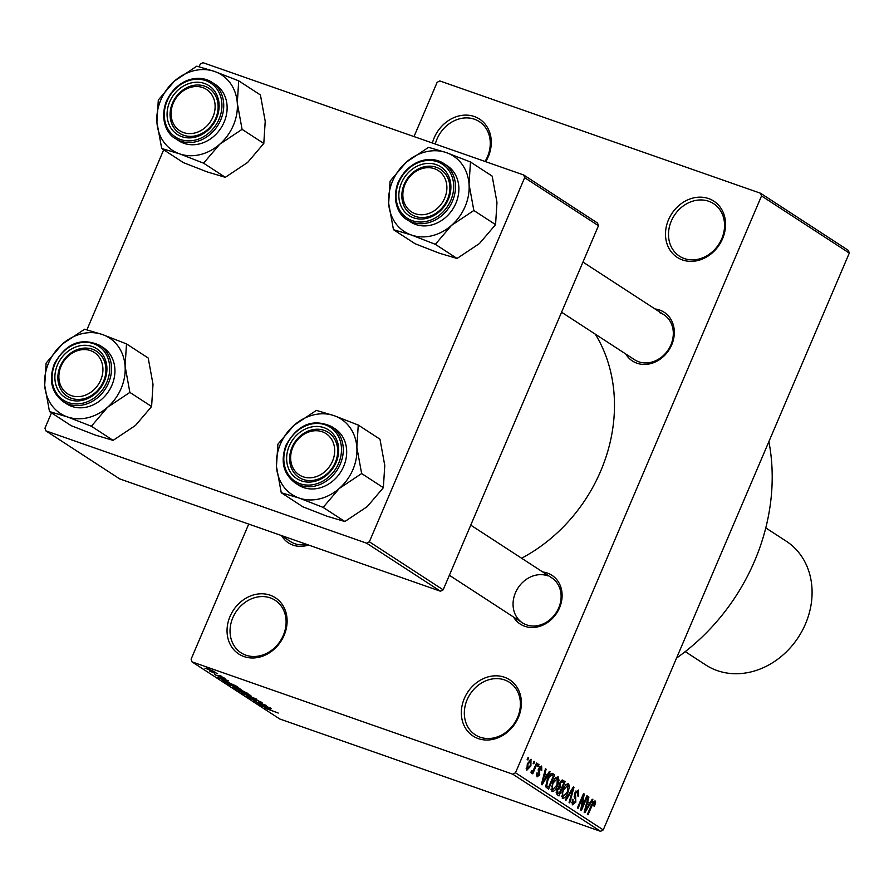 <?xml version="1.0" encoding="UTF-8"?>
<svg xmlns="http://www.w3.org/2000/svg" width="894" height="894" viewBox="0 0 894 894"><rect width="100%" height="100%" fill="white"/><g stroke="black" fill="none" stroke-linecap="round" stroke-linejoin="round"><path stroke-width="1.34" d="M432.405 143.029A33.559 28.407 123.1 0 1 474.334 116.533A33.559 28.407 123.1 0 1 485.71 161.691M485.029 161.456A31.312 26.518 -56.9 0 0 479.329 121.618A31.312 26.518 -56.9 0 0 474.457 119.226A31.312 26.518 -56.9 0 0 435.3 144.035M270.167 595.203A33.559 28.407 123.1 0 1 284.113 635.343A33.559 28.407 123.1 0 1 243.995 656.565A33.559 28.407 123.1 0 1 230.049 616.413A33.559 28.407 123.1 0 1 270.167 595.203M245.861 655.168A31.312 26.518 -56.9 0 0 281.934 638.238A31.312 26.518 -56.9 0 0 275.162 600.287A31.312 26.518 -56.9 0 0 270.29 597.896A31.312 26.518 -56.9 0 0 234.228 614.815A31.312 26.518 -56.9 0 0 241 652.776A31.312 26.518 -56.9 0 0 245.861 655.168M504.451 677.239A33.559 28.407 123.1 0 1 518.397 717.39A33.559 28.407 123.1 0 1 478.279 738.6A33.559 28.407 123.1 0 1 464.332 698.46A33.559 28.407 123.1 0 1 504.451 677.239M480.145 737.204A31.312 26.518 -56.9 0 0 516.218 720.285A31.312 26.518 -56.9 0 0 509.446 682.323A31.312 26.518 -56.9 0 0 504.574 679.932A31.312 26.518 -56.9 0 0 468.512 696.862A31.312 26.518 -56.9 0 0 475.284 734.823A31.312 26.518 -56.9 0 0 480.145 737.204M708.618 198.58A33.559 28.407 123.1 0 1 722.564 238.72A33.559 28.407 123.1 0 1 682.446 259.942A33.559 28.407 123.1 0 1 668.5 219.79A33.559 28.407 123.1 0 1 708.618 198.58M684.312 258.545A31.312 26.518 -56.9 0 0 720.385 241.615A31.312 26.518 -56.9 0 0 713.613 203.664A31.312 26.518 -56.9 0 0 708.741 201.273A31.312 26.518 -56.9 0 0 672.679 218.192A31.312 26.518 -56.9 0 0 679.451 256.153A31.312 26.518 -56.9 0 0 684.312 258.545M542.792 572.015A29.077 24.619 123.1 0 1 547.43 573.088A29.077 24.619 123.1 0 1 559.51 607.886A29.077 24.619 123.1 0 1 524.744 626.269A29.077 24.619 123.1 0 1 513.502 617.005M547.553 575.781A26.842 22.73 -56.9 0 0 516.643 590.286A26.842 22.73 -56.9 0 0 522.442 622.827A26.842 22.73 -56.9 0 0 526.611 624.872A26.842 22.73 -56.9 0 0 557.532 610.367A26.842 22.73 -56.9 0 0 551.721 577.826L470.747 525.124M308.475 545.016A29.077 24.619 123.1 0 1 292.986 545.116A29.077 24.619 123.1 0 1 281.744 535.852M281.074 535.417L290.684 541.675A26.842 22.73 -56.9 0 0 294.852 543.72A26.842 22.73 -56.9 0 0 306.541 544.334M654.989 308.955A29.077 24.619 123.1 0 1 659.627 310.028A29.077 24.619 123.1 0 1 671.718 344.827A29.077 24.619 123.1 0 1 636.941 363.21A29.077 24.619 123.1 0 1 625.711 353.946M561.566 312.207L634.639 359.768A26.842 22.73 -56.9 0 0 638.819 361.813A26.842 22.73 -56.9 0 0 669.729 347.308A26.842 22.73 -56.9 0 0 663.929 314.766A26.842 22.73 -56.9 0 0 659.761 312.721M760.593 193.26L848.372 250.387L849.3 253.069L761.532 195.942L760.593 193.26L439.814 80.941L437.132 82.349L414 136.581M248.722 524.085L191.093 659.202L192.02 661.873L512.81 774.204L515.48 772.796L603.249 829.911L600.578 831.331L512.81 774.204M530.98 759.252L530.902 765.957L526.834 770.203L527.326 763.767L531.204 759.308M531.572 771.075L533.237 770.449L536.568 762.995L537.205 763.409L532.768 773.824L532.131 773.411L532.835 771.745L531.293 773.109L530.924 772.159L531.74 770.784L532.198 771.298L531.561 771.086M540.948 767.51L539.171 769.622L539.752 774.819L537.059 776.852L536.858 772.919L537.573 773.154L537.674 775.355L539.026 774.617L538.657 768.415L541.63 766.057L541.753 770.404L541.038 770.181L540.948 767.51L539.451 766.963M536.355 774.897L537.886 775.467L536.355 774.93M552.011 773.299L554.705 774.796L548.603 789.123L545.932 787.044L547.351 779.266C548.927 775.087 550.76 773.187 552.85 773.589L552.425 773.377M562.292 780.004L565.131 781.591L559.029 795.906L557.051 794.621L556.839 789.883L558.806 787.335L559.443 783.256L562.706 780.071M573.356 786.932L573.97 787.335L569.746 802.879L569.087 802.454L572.987 788.832L565.913 800.387L565.254 799.962L573.356 786.932M586.9 795.749L587.526 796.163L581.424 810.478L580.742 810.042L582.966 796.822L578.072 808.299L577.435 807.885L583.536 793.57L584.218 794.006L582.005 807.204L586.9 795.749M594.286 802.466L593.147 803.103L588.04 814.792L587.403 814.378L591.549 804.656L595.035 800.812L595.594 802.466L594.499 806.164L593.784 805.941L594.286 802.466L592.912 801.963L594.074 802.387M761.532 195.942L515.48 772.796M849.3 253.069L603.249 829.911M592.219 799.214L592.878 799.649L584.844 812.702L584.173 812.277L588.252 796.632L588.923 797.068L587.649 801.706L589.839 803.136L592.219 799.214M577.759 791.704L575.423 793.313L575.848 802.086L572.372 804.835L572.283 799.314L572.998 799.538L573.065 803.147L575.244 801.616L575.658 800.029L574.283 796.967L574.775 792.933L578.53 790.061L578.563 796.263L577.848 796.04L577.759 791.704L575.881 791.011M571.489 802.588L573.3 803.259L571.489 802.633M569.433 787.011L567.958 792.33C566.371 796.487 564.483 798.465 562.292 798.275L562.996 789.324L565.813 784.586L568.573 783.58L569.433 787.011L568.517 786.698M559.007 780.227L557.532 785.547C555.945 789.693 554.057 791.682 551.866 791.481L552.57 782.529L555.386 777.802L558.135 776.797L559.007 780.227L558.091 779.914M549.419 771.354L550.078 771.79L542.043 784.854L541.373 784.418L545.452 768.784L546.122 769.209L544.848 773.846L547.039 775.277L549.419 771.354M538.389 764.18L539.015 764.594L538.143 766.639L537.517 766.225L538.389 764.18M534.031 761.342L534.668 761.755L533.796 763.8L533.159 763.387L534.031 761.342M528.052 757.453L528.678 757.866L527.806 759.911L527.169 759.498L528.052 757.453M215.141 672.59L217.577 673.629L215.141 672.59M214.728 673.204L209.274 670.891L214.728 673.204M219.488 675.417L221.924 676.467L219.488 675.417M224.629 678.166L215.152 674.858L225.064 678.568M222.427 677.674L223.366 677.473M220.416 676.233L220.684 677.049M215.298 674.512L214.716 674.467M217.097 675.294L216.437 675.305M218.941 676.356L218.482 675.719M228.004 681.552L217.778 677.563L228.372 680.658L225.813 680.122L228.004 681.552M228.395 683.888L228.182 684.379C227.277 683.541 228.618 683.765 232.228 685.061L240.978 689.408L227.679 683.888M238.821 690.682L238.62 691.163C237.703 690.324 239.044 690.548 242.654 691.844L251.404 696.191L238.106 690.671M278.023 712.931L264.445 707.925L278.213 713.054M192.02 661.873L279.788 718.999L600.578 831.331M270.804 709.411L260.579 705.411L271.161 708.506L268.613 707.981L270.804 709.411M259.707 704.092L270.435 708.037L257.83 703.623L264.579 704.975L253.84 701.019L266.446 705.444L259.819 703.824M261.517 702.181L259.361 702.058L258.567 701.589L259.986 701.634L256.544 700.036L253.952 700.114L248.688 697.722L250.543 697.801L251.348 698.27L250.141 698.225L254.444 700.036L253.84 699.186L255.885 699.611L262.11 702.718M256.612 699.879L255.975 700.583M248.878 697.286L248.152 697.231M249.895 697.577L250.141 698.225M254.444 700.036L254.499 699.175M241.659 693.096L256.88 699.22L246.152 696.024L255.136 698.527L241.659 693.096M233.636 687.341L248.04 693.465L235.424 689.039L232.865 687.262M222.505 680.39L237.614 686.67L224.997 682.256L222.416 680.435M214.426 671.539L204.927 668.209L207.821 668.69L214.828 671.908M199.127 66.737L200.256 64.089L202.938 62.669L523.716 175L597.527 223.042L598.466 225.713L524.655 177.671L369.345 541.786L443.156 589.828L440.485 591.236L366.674 543.206L369.345 541.786M598.466 225.713L443.156 589.828M51.494 412.872L44.957 428.192L45.885 430.874L366.674 543.206M45.885 430.874L119.695 478.905L440.485 591.236M163.691 149.812L86.919 329.797M524.655 177.671L523.716 175M595.303 334.155A154.349 130.692 123.1 0 1 521.582 558.214M768.885 441.602A196.848 166.686 123.1 0 1 676.546 658.085M264.859 707.087L269.116 708.752L264.859 707.087M240.084 691.677L250.096 695.186L240.084 691.677L240.754 691.207M236.273 689.151L240.039 690.47L235.725 688.224L235.167 688.425L236.273 689.151M235.792 688.067L235.167 688.425M241.514 690.984L245.939 692.537L241.089 690.045L240.262 690.168L241.514 690.984M241.156 689.889L240.262 690.168M229.657 684.893L239.659 688.402L229.657 684.893L230.328 684.424M225.836 682.357L235.502 685.743L227.59 682.077L224.059 681.127L225.836 682.357M222.058 679.228L226.316 680.904L222.058 679.228M219.533 675.931L219.198 676.713M206.257 668.678L213.107 671.07L206.156 668.142M593.158 801.616L595.594 802.466M593.795 805.919L594.499 806.164M592.409 802.834L593.147 803.103M592.119 799.381L592.878 799.649M588.207 796.822L588.923 797.068M586.989 801.471L587.649 801.706M586.833 802.074L589.839 803.136M586.542 808.444L588.911 804.667L587.146 803.516L585.101 810.97L586.542 808.444M586.52 803.293L587.146 803.516M586.822 795.917L587.526 796.163M582.262 796.576L582.966 796.822M583.469 793.749L584.218 794.006M581.268 806.947L582.005 807.204M577.859 796.018L578.563 796.263M574.719 793.067L575.423 793.313M575.144 801.84L575.848 802.086M573.255 787.089L573.97 787.335M572.316 788.597L572.987 788.832M567.254 792.084L567.958 792.33M561.756 792.933L562.494 793.19L563.242 796.71L561.376 796.062L563.008 796.599L567.344 791.894L567.858 785.256L565.868 784.53L567.422 785.111M562.907 789.536L563.611 789.782L562.494 793.19M567.858 785.256L563.611 789.782M561.454 780.294L565.131 781.591M559.108 793.816L560.929 789.536L559.018 788.474L557.577 790.061L558.001 793.101L559.108 793.816L556.18 792.799M556.873 789.815L557.577 790.061M561.644 787.871L563.79 782.842L562.438 781.971L561.7 781.725L560.08 783.658L560.393 787.055L561.644 787.871L558.694 786.832M558.661 786.452L560.393 787.055M559.376 783.412L560.08 783.658M560.504 781.3L562.438 781.971M556.828 785.301L557.532 785.547M550.95 789.234L552.816 789.927L550.95 789.268M551.33 786.139L552.067 786.407L552.581 789.804L556.906 785.111L557.431 778.473L555.442 777.746M552.481 782.742L553.185 782.988L552.067 786.407M557.431 778.473L553.185 782.988M555.42 777.769L556.996 778.316M551.106 773.545L554.705 774.796M545.686 785.982L548.681 787.033L553.352 776.059L550.067 774.506M545.675 785.647L548.681 787.033M545.698 785.055L547.553 786.295M547.273 779.456L547.988 779.702L546.77 785.424M548.95 776.093L549.732 776.361L547.988 779.702M552.213 775.321L549.732 776.361M549.318 771.522L550.078 771.79M545.407 768.963L546.122 769.209M544.189 773.623L544.848 773.846M544.033 774.226L547.039 775.277M543.742 780.596L546.111 776.808L544.345 775.657L542.3 783.11L543.742 780.596M543.72 775.444L544.345 775.657M541.049 770.159L541.753 770.404M539.44 766.985L540.602 767.387M538.702 768.326L539.406 768.572M538.322 769.321L539.171 769.622M539.048 774.573L539.752 774.819M538.311 764.348L539.015 764.594M536.501 763.163L537.205 763.409M531.461 771.265L532.835 771.745M533.964 761.509L534.668 761.755M530.198 765.711L530.902 765.957M527.292 763.834L527.996 764.079L527.605 768.784L526.153 768.27L527.482 768.728L530.265 765.555L530.79 760.895L529.237 760.336L530.555 760.816M530.79 760.895L527.996 764.079M527.974 757.62L528.678 757.866M238.709 80.84L260.422 94.965L265.216 121.238L263.797 143.476L247.66 162.417L225.299 177.314L203.586 163.177L219.723 144.236L242.084 129.339L237.29 103.067L238.709 80.84L214.661 71.486L196.825 66.167L174.464 81.063L158.316 100.005L156.908 122.232A45.024 38.118 123.1 0 1 160.831 99.949A45.024 38.118 123.1 0 1 174.464 81.063A45.024 38.118 123.1 0 1 214.661 71.486A45.024 38.118 123.1 0 1 237.29 103.067A45.024 38.118 123.1 0 1 219.723 144.236A45.024 38.118 123.1 0 1 179.538 153.824L203.586 163.177M169.681 101.849A29.077 24.619 123.1 0 1 204.447 83.466A29.077 24.619 123.1 0 1 216.538 118.254A29.077 24.619 123.1 0 1 181.761 136.648A29.077 24.619 123.1 0 1 169.681 101.849M215.733 118.276A26.842 22.73 -56.9 0 0 208.749 88.204A26.842 22.73 -56.9 0 0 172.475 103.134A26.842 22.73 -56.9 0 0 179.459 133.206A26.842 22.73 -56.9 0 0 215.733 118.276M175.403 138.57L178.789 140.771A33.559 28.407 -56.9 0 0 224.126 122.12A33.559 28.407 -56.9 0 0 215.398 84.528L212.012 82.326A33.559 28.407 123.1 0 1 220.74 119.908A33.559 28.407 123.1 0 1 175.403 138.57C168.139 134.983 158.976 120.623 166.519 100.832C178.219 80.147 193.383 73.978 212.012 82.326A33.559 28.407 123.1 0 0 166.675 100.977M225.299 177.314L207.464 171.994L183.415 162.641L161.702 148.505L179.538 153.824A45.024 38.118 -56.9 0 1 156.908 122.232L161.702 148.505M263.797 143.476L242.084 129.339M207.363 90.015A24.607 20.83 -56.9 0 0 176.319 97.703A24.607 20.83 -56.9 0 0 178.845 130.099A24.607 20.83 -56.9 0 0 209.9 122.411A24.607 20.83 -56.9 0 0 207.363 90.015M178.554 132.569A26.842 22.73 123.1 0 1 175.414 97.759A26.842 22.73 123.1 0 1 208.749 88.204A26.842 22.73 123.1 0 1 209.654 88.841A26.842 22.73 123.1 0 1 212.794 123.651A26.842 22.73 123.1 0 1 179.459 133.206A26.842 22.73 123.1 0 1 178.554 132.569M85.232 349.588A24.607 20.83 -56.9 0 0 59.306 372.027A24.607 20.83 -56.9 0 0 76.571 396.634A24.607 20.83 -56.9 0 0 102.497 374.195A24.607 20.83 -56.9 0 0 85.232 349.588M77.186 399.428A26.842 22.73 123.1 0 1 67.262 396.266A26.842 22.73 123.1 0 1 60.021 366.797A26.842 22.73 123.1 0 1 86.617 348.101A26.842 22.73 123.1 0 1 96.541 351.264A26.842 22.73 123.1 0 1 103.771 380.732A26.842 22.73 123.1 0 1 77.186 399.428M420.538 214.739A24.607 20.83 -56.9 0 0 446.464 192.299A24.607 20.83 -56.9 0 0 429.198 167.692A24.607 20.83 -56.9 0 0 403.272 190.131A24.607 20.83 -56.9 0 0 420.538 214.739M430.584 166.195A26.842 22.73 123.1 0 1 440.507 169.357A26.842 22.73 123.1 0 1 447.738 198.837A26.842 22.73 123.1 0 1 421.141 217.521A26.842 22.73 123.1 0 1 411.218 214.359A26.842 22.73 123.1 0 1 403.987 184.89A26.842 22.73 123.1 0 1 430.584 166.195M298.406 474.312A24.607 20.83 -56.9 0 0 329.45 466.623A24.607 20.83 -56.9 0 0 326.925 434.227A24.607 20.83 -56.9 0 0 295.869 441.915A24.607 20.83 -56.9 0 0 298.406 474.312M329.216 433.054A26.842 22.73 123.1 0 1 332.344 467.864A26.842 22.73 123.1 0 1 299.021 477.418A26.842 22.73 123.1 0 1 298.104 476.793A26.842 22.73 123.1 0 1 294.975 441.971A26.842 22.73 123.1 0 1 328.299 432.417A26.842 22.73 123.1 0 1 329.216 433.054M685.24 651.625L705.746 664.968A73.822 62.502 -56.9 0 0 717.223 670.601A73.822 62.502 -56.9 0 0 802.231 630.706A73.822 62.502 -56.9 0 0 786.273 541.228L765.767 527.885M125.082 366.127A45.024 38.118 123.1 0 1 121.159 388.409A45.024 38.118 123.1 0 1 107.526 407.295L129.876 392.399L125.082 366.127L126.501 343.899L102.452 334.546L84.617 329.227L62.256 344.123L46.119 363.065L44.7 385.292L49.494 411.564L67.329 416.883L91.378 426.237L107.526 407.295A45.024 38.118 123.1 0 1 67.329 416.883A45.024 38.118 123.1 0 1 44.7 385.292A45.024 38.118 123.1 0 1 62.256 344.123A45.024 38.118 123.1 0 1 102.452 334.546A45.024 38.118 -56.9 0 1 125.082 366.127M104.33 381.313A29.077 24.619 123.1 0 1 69.564 399.707A29.077 24.619 123.1 0 1 57.473 364.908A29.077 24.619 123.1 0 1 92.25 346.526A29.077 24.619 123.1 0 1 104.33 381.313M60.278 366.194A26.842 22.73 -56.9 0 0 67.262 396.266A26.842 22.73 -56.9 0 0 103.525 381.336A26.842 22.73 -56.9 0 0 96.541 351.264A26.842 22.73 -56.9 0 0 60.278 366.194M111.929 385.18A33.559 28.407 -56.9 0 0 103.19 347.587L99.804 345.386A33.559 28.407 123.1 0 1 108.532 382.967A33.559 28.407 123.1 0 1 63.195 401.629L66.592 403.831A33.559 28.407 -56.9 0 0 111.929 385.18M126.501 343.899L148.214 358.025L153.008 384.297L151.6 406.535L129.876 392.399M151.6 406.535L135.452 425.477L113.091 440.373L91.378 426.237M113.091 440.373L95.256 435.054L71.218 425.7L49.494 411.564M470.467 161.993L492.181 176.129L496.975 202.402L495.567 224.629L479.419 243.57L457.057 258.467L435.344 244.33L451.492 225.389L473.842 210.492L469.048 184.22L470.467 161.993L446.419 152.639L428.584 147.331L406.222 162.227L390.075 181.158L388.666 203.396A45.024 38.118 123.1 0 1 392.589 181.102A45.024 38.118 123.1 0 1 406.222 162.227A45.024 38.118 123.1 0 1 446.419 152.639A45.024 38.118 123.1 0 1 469.048 184.22A45.024 38.118 123.1 0 1 451.492 225.389A45.024 38.118 123.1 0 1 411.296 234.977L435.344 244.33M401.44 183.002A29.077 24.619 123.1 0 1 436.205 164.619A29.077 24.619 123.1 0 1 448.296 199.418A29.077 24.619 123.1 0 1 413.52 217.801A29.077 24.619 123.1 0 1 401.44 183.002M447.492 199.429A26.842 22.73 -56.9 0 0 440.507 169.357A26.842 22.73 -56.9 0 0 404.233 184.287A26.842 22.73 -56.9 0 0 411.218 214.359A26.842 22.73 -56.9 0 0 447.492 199.429M407.161 219.723L410.558 221.935A33.559 28.407 -56.9 0 0 455.884 203.273A33.559 28.407 -56.9 0 0 447.156 165.681L443.77 163.479A33.559 28.407 123.1 0 1 452.498 201.072A33.559 28.407 123.1 0 1 407.161 219.723C399.909 216.136 390.734 201.776 398.277 181.985C409.977 161.3 425.142 155.131 443.77 163.479A33.559 28.407 123.1 0 0 398.433 182.13M457.057 258.467L439.222 253.158L415.174 243.794L393.461 229.669L411.296 234.977A45.024 38.118 -56.9 0 1 388.666 203.396L393.461 229.669M495.567 224.629L473.842 210.492M356.84 447.279A45.024 38.118 123.1 0 1 352.929 469.573A45.024 38.118 123.1 0 1 339.284 488.448L361.645 473.552L356.84 447.279L358.259 425.052L334.211 415.699L316.375 410.391L294.025 425.287L277.878 444.217L276.458 466.456L281.252 492.728L299.088 498.036L323.136 507.39L339.284 488.448A45.024 38.118 123.1 0 1 299.088 498.036A45.024 38.118 123.1 0 1 276.458 466.456A45.024 38.118 123.1 0 1 294.025 425.287A45.024 38.118 123.1 0 1 334.211 415.699A45.024 38.118 -56.9 0 1 356.84 447.279M336.088 462.477A29.077 24.619 123.1 0 1 301.323 480.86A29.077 24.619 123.1 0 1 289.231 446.061A29.077 24.619 123.1 0 1 324.008 427.678A29.077 24.619 123.1 0 1 336.088 462.477M292.036 447.346A26.842 22.73 -56.9 0 0 299.021 477.418A26.842 22.73 -56.9 0 0 335.284 462.489A26.842 22.73 -56.9 0 0 328.299 432.417A26.842 22.73 -56.9 0 0 292.036 447.346M343.687 466.333A33.559 28.407 -56.9 0 0 334.959 428.74L331.562 426.539A33.559 28.407 123.1 0 1 340.29 464.131A33.559 28.407 123.1 0 1 294.953 482.782L298.35 484.995A33.559 28.407 -56.9 0 0 343.687 466.333M358.259 425.052L379.972 439.189L384.778 465.461L383.358 487.688L361.645 473.552M383.358 487.688L367.211 506.63L344.861 521.526L323.136 507.39M344.861 521.526L327.025 516.218L302.977 506.853L281.252 492.728M223.455 680.546L223.221 681.105M591.526 804.712L592.23 804.958M585.402 807.584L585.995 807.796M574.16 796.465L575.848 797.057M571.031 790.665L571.747 790.911M556.191 792.464L558.001 793.101M542.602 779.724L543.194 779.937M538.132 770.114L539.551 770.606M167.156 100.966A32.218 27.278 -56.9 0 0 180.543 139.509A32.218 27.278 -56.9 0 0 219.064 119.148A32.218 27.278 -56.9 0 0 205.676 80.594A32.218 27.278 -56.9 0 0 167.156 100.966M106.855 382.207A32.218 27.278 -56.9 0 0 93.468 343.654A32.218 27.278 -56.9 0 0 54.947 364.026A32.218 27.278 -56.9 0 0 68.335 402.568A32.218 27.278 -56.9 0 0 106.855 382.207M398.914 182.119A32.218 27.278 -56.9 0 0 412.302 220.673A32.218 27.278 -56.9 0 0 450.822 200.301A32.218 27.278 -56.9 0 0 437.434 161.758A32.218 27.278 -56.9 0 0 398.914 182.119M338.614 463.36A32.218 27.278 -56.9 0 0 325.226 424.818A32.218 27.278 -56.9 0 0 286.706 445.178A32.218 27.278 -56.9 0 0 300.093 483.732A32.218 27.278 -56.9 0 0 338.614 463.36M254.544 700.013L254.857 699.276M562.035 781.769L560.549 781.244M582.955 262.065L663.929 314.766M522.442 622.827L449.369 575.267M99.804 345.386C81.175 337.038 66.011 343.207 54.31 363.892C48.511 379.995 51.472 392.567 63.195 401.629M331.562 426.539C312.934 418.191 297.769 424.359 286.08 445.044C280.28 461.148 283.242 473.719 294.953 482.782"/></g></svg>
